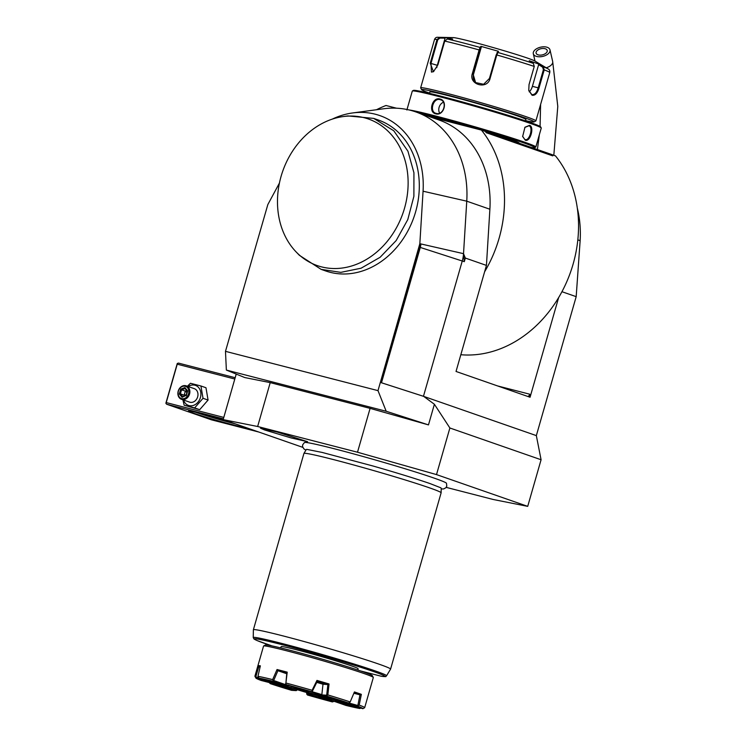 <?xml version="1.0" encoding="UTF-8"?>
<svg xmlns="http://www.w3.org/2000/svg" width="746" height="746" viewBox="0 0 746 746"><rect width="100%" height="100%" fill="white"/><g stroke="black" fill="none" stroke-linecap="round" stroke-linejoin="round"><path stroke-width="1.12" d="M187.414 386.251L190.444 383.276L200.926 385.98L203.024 398.299L208.069 400.052L199.686 409.675L184.15 405.218L182.873 399.791M200.926 385.98L205.971 387.733L208.069 400.052M188.234 386.54A10.612 8.71 109.2 0 1 197.97 386.876A10.612 8.71 109.2 0 1 200.413 397.581A10.612 8.71 109.2 0 1 191.983 405.749A10.612 8.71 109.2 0 1 183.544 400.024M181.53 399.324L189.633 402.141A7.134 5.856 -70.8 0 0 197.653 396.863A7.134 5.856 -70.8 0 0 194.324 388.666L186.23 385.841A7.134 5.856 -70.8 0 0 178.201 391.118A7.134 5.856 109.2 0 0 181.53 399.324A7.134 5.856 109.2 0 0 189.549 394.047A7.134 5.856 -70.8 0 0 186.23 385.841M203.024 398.299L194.631 407.913L184.15 405.218M194.631 407.913L199.686 409.675M223.8 417.406L166.237 402.579L177.24 364.197L234.804 379.024M166.237 402.579L165.864 403.25L166.619 404.22L223.39 418.842M446.192 487.371L493.237 499.494L527.711 506.357L436.513 474.596L449.875 427.99L434.396 404.267L428.474 424.894L370.091 408.36L357.511 452.225L257.64 426.498L223.166 419.625L302.792 447.358M223.166 419.625L236.221 374.082M577.329 208.181A99.908 81.939 -70.8 0 1 580.136 240.669L576.182 296.656L561.952 291.705M527.711 506.357L541.083 459.75L536.337 435.617L576.182 296.656M552.031 154.674L555.462 155.867A117.038 95.982 109.2 0 1 558.642 297.57L530.061 397.245L456.03 371.461L486.439 265.408L465.336 258.06L463.527 253.668L466.754 201.178A99.908 81.939 -70.8 0 0 415.755 111.9A99.908 81.939 -70.8 0 0 383.519 108.785L352.578 112.963A84.615 69.397 -70.8 0 0 332.324 119.099M536.337 435.617L423.458 396.303L462.268 260.96A28.544 23.415 -70.8 0 0 463.527 253.668L464.301 261.669L465.336 258.06M486.439 265.408L489.889 209.234A99.908 81.939 -70.8 0 0 438.89 119.957L415.755 111.9M279.405 183.115L267.851 204.535L225.478 351.338L226.364 370.072L244.735 377.551L270.22 382.623L257.64 426.498M423.458 396.303L381.486 382.763L420.296 247.42A13.614 11.171 -70.8 0 0 420.903 243.942L419.839 243.7L423.066 191.209A84.615 69.397 -70.8 0 0 352.578 112.963M381.486 382.763L390.745 349.809L389.794 349.501L377.998 390.634L225.478 351.338M463.527 253.668L420.903 243.942L390.223 349.641M419.839 243.7L389.794 349.501M226.364 370.072L386.186 411.251L428.474 424.894M386.186 411.251L377.998 390.634M381.309 382.717L423.691 396.387L434.396 404.267M436.513 474.596L357.511 452.225M541.083 459.75L449.875 427.99M441.194 488.975L443.674 488.938L445.884 487.744L446.789 486.178L446.481 483.249A73.929 2.872 -164 0 0 434.219 478.139A73.929 2.872 -164 0 0 356.206 454.603A73.929 2.872 -164 0 0 304.461 442.527L302.652 444.84L302.578 446.649L303.818 448.831L305.907 450.174M264.56 429.948L260.503 428.195L277.465 432.13L307.566 441.688L291.099 437.93L264.56 429.948M270.22 382.623L370.091 408.36M296.134 251.934L299.379 255.3L321.144 269.371L325.769 270.985A79.925 65.555 -70.8 0 0 400.798 242.189A79.925 65.555 -70.8 0 0 412.557 152.799A79.925 65.555 -70.8 0 0 378.343 120.022L373.718 118.409L347.916 115.919L343.281 116.553A77.631 63.671 -70.8 0 0 310.485 131.165A77.631 63.671 -70.8 0 0 282.296 229.488A77.631 63.671 -70.8 0 0 296.134 251.934A77.631 63.671 -70.8 0 0 402.933 213.225A77.631 63.671 -70.8 0 0 343.281 116.553M460.832 354.723A117.038 95.982 -70.8 0 0 558.642 297.57M529.865 397.189L529.716 394.205A2.853 1.632 -75.6 0 1 527.814 396.462M429.761 116.768L481.422 130.084A117.038 95.982 109.2 0 1 484.611 271.796M481.422 130.084L485.404 131.473L486.196 132.685L552.767 155.877L551.993 154.609L485.404 131.473M376.488 109.737A117.038 95.982 109.2 0 1 385.999 105.494L396.48 108.198M543.405 151.671L549.084 153.648M488.882 132.676L494.551 134.653M485.926 131.604L486.196 132.685M427.449 115.966A49.954 1.94 16 0 1 444.131 119.91A49.954 1.94 16 0 1 475.734 128.62M486.336 131.744A49.954 1.94 16 0 1 519.123 142.999M417.592 112.534A66.226 2.574 16 0 1 435.338 116.852A66.226 2.574 16 0 1 502.31 135.903A66.226 2.574 16 0 1 534.705 147.643A66.226 2.574 16 0 1 531.338 147.419M409.106 109.96A67.084 2.611 16 0 1 435.114 115.863A67.084 2.611 16 0 1 501.853 134.821A67.084 2.611 16 0 1 535.842 146.981A67.084 2.611 16 0 1 535.759 147.065L534.705 147.643M435.701 113.812C427.868 112.282 432.363 96.607 439.944 99.004C448.309 100.719 443.823 116.385 435.701 113.812L435.785 113.252M406.878 109.998L412.296 91.077A67.084 2.611 16 0 1 412.379 90.993A67.084 2.611 16 0 1 440.541 96.943A67.084 2.611 16 0 1 506.161 115.565A67.084 2.611 16 0 1 541.242 127.948A67.084 2.611 16 0 1 541.26 128.06L535.842 146.981M439.944 99.004L440.103 99.656C447.796 101.167 443.609 115.807 436.168 113.364C428.987 112.049 433.184 97.4 440.103 99.656L440.485 99.778M525.287 140.173L522.648 136.499L524.96 127.249L529.529 125.365C534.686 126.745 530.182 142.402 525.287 140.173L522.601 136.304M412.379 90.993L413.433 90.406A66.226 2.574 16 0 1 441.231 96.281A66.226 2.574 16 0 1 506.021 114.66A66.226 2.574 16 0 1 540.654 126.885L541.242 127.948M525.501 120.889L525.893 119.5A49.945 1.94 -164 0 0 517.593 115.966A49.945 1.94 -164 0 0 464.021 99.824A49.945 1.94 -164 0 0 429.873 91.963L429.472 93.353M429.547 93.101A58.514 2.275 16 0 1 421.649 89.697A58.514 2.275 16 0 1 460.599 98.528A58.514 2.275 16 0 1 524.41 117.719A58.514 2.275 16 0 1 534.071 121.934A58.514 2.275 16 0 1 525.566 120.638M421.649 89.697L420.669 87.935A59.941 2.331 16 0 1 420.651 87.832A59.941 2.331 16 0 1 461.643 97.269A59.941 2.331 16 0 1 525.939 116.637A59.941 2.331 16 0 1 535.898 120.88A59.941 2.331 16 0 1 535.833 120.955L534.071 121.934M539.004 88.065C537.381 93.325 535.068 95.721 532.075 95.255L528.765 90.471L529.035 84.596L534.248 66.431L533.343 63.363L529.212 60.734L539.116 64.184L543.237 66.804L544.207 69.9L539.004 88.065L538.202 87.832C536.691 92.765 534.546 95.012 531.777 94.583L528.737 90.285M535.898 120.88L549.755 72.558C550.072 70.767 549.476 69.527 547.984 68.837A57.834 2.247 -164 0 0 543.237 66.804L542.65 67.196L543.405 69.667L538.202 87.832L532.402 86.34A8.56 4.886 -75.6 0 1 529.222 91.823M531.991 94.658L532.075 95.255M447.302 38.997L444.728 41.086L437.949 64.734L433.463 71.737L430.228 63.196L437.007 39.547L439.646 37.468L445.008 37.533L452.673 39.062L447.302 38.997A57.834 2.247 -164 0 1 480.098 47.446L480.909 46.336L498.477 51.315L496.808 54.952L490.029 78.6C487.371 90.014 468.423 84.671 472.339 73.593L479.118 49.945L480.098 47.446L480.527 48.145L481.319 47.063L473.524 74.246A8.56 8.523 130.7 0 0 475.883 82.825M533.343 63.363A57.834 2.247 -164 0 0 497.657 52.416L496.211 54.812L489.432 78.461L483.632 84.279L475.603 82.592L473.011 73.807L480.527 48.145M433.706 71.56L431.458 72.11L430.992 63.401L437.771 39.752L439.87 38.083L445.092 38.149L437.296 65.331A8.56 3.637 107 0 0 436.783 67.662M437.771 39.752L437.007 39.547A59.941 2.331 -164 0 0 434.508 39.51C435.198 37.822 436.354 37.086 437.986 37.3A57.834 2.247 -164 0 1 439.646 37.468L439.87 38.083M437.986 37.3L453.344 37.608A42.82 1.669 16 0 1 485.021 45.264A42.82 1.669 16 0 1 528.047 58.291A42.82 1.669 16 0 1 534.789 60.967L547.984 68.837M539.116 64.184L538.631 64.641L542.65 67.196M538.631 64.641L532.402 86.34M480.909 46.336L481.319 47.063M496.939 52.789L498.477 51.315M445.008 37.533L445.092 38.149M524.82 127.398L528.914 125.794C533.632 126.969 529.427 141.609 524.988 139.511L525.175 139.567M439.599 113.103A7.134 5.856 109.2 0 1 443.394 102.249M321.144 269.371L340.819 272.365L361.092 268.206L380.124 257.277L396.173 240.566L407.782 219.604L413.89 196.301L413.937 172.774L407.931 151.186L393.776 130.783L373.718 118.409M303.939 453.437L306.27 449.568A70.189 2.732 16 0 1 306.97 449.409L322.113 452.421L373.214 466.064C397.198 472.955 416.175 478.801 430.134 483.613L440.7 487.763A70.189 2.732 16 0 1 441.212 488.257L441.128 492.78A71.364 2.779 -164 0 0 429.267 487.763A71.364 2.779 -164 0 0 333.975 459.713A71.364 2.779 -164 0 0 303.939 453.437A71.364 2.779 -164 0 0 303.93 453.465L253.379 629.773A71.364 2.779 -164 0 0 253.37 629.801L253.239 637.56A69.35 2.695 16 0 1 320.649 654.055A69.35 2.695 16 0 1 386.559 675.792L390.559 669.134A71.364 2.779 -164 0 0 390.578 669.106A71.364 2.779 -164 0 0 378.716 664.061A71.364 2.779 -164 0 0 302.167 641A71.364 2.779 -164 0 0 253.379 629.773M390.578 669.106L441.128 492.808A71.364 2.779 -164 0 0 441.128 492.78M360.514 670.924L381.01 676.184M280.487 647.864L281.205 646.651A39.967 1.557 16 0 1 298.027 650.148A39.967 1.557 16 0 1 337.779 661.441A39.967 1.557 16 0 1 358.033 668.677L357.996 670.085M364.673 707.674L373.317 677.517A57.088 2.219 -164 0 0 373.298 677.424L372.319 675.662A55.661 2.163 -164 0 0 363.088 671.81A55.661 2.163 -164 0 0 304.387 654.102A55.661 2.163 -164 0 0 265.389 644.992L263.627 645.971A57.088 2.219 -164 0 0 263.562 646.045L254.908 676.202A57.088 2.219 16 0 1 254.955 676.146L258.051 665.674A57.088 2.219 -164 0 1 260.363 665.833L257.957 676.342A57.088 2.219 16 0 1 272.644 679.606L277.036 669.535A57.088 2.219 -164 0 1 287.21 672.155L285.905 683.019A57.088 2.219 16 0 1 312.089 690.292L316.957 680.417A57.088 2.219 -164 0 1 329.042 683.97L327.839 694.927A57.088 2.219 16 0 1 350.191 701.939L354.425 691.943A57.088 2.219 -164 0 1 358.173 693.221A57.088 2.219 -164 0 1 361.344 694.349L359.199 705.082A57.088 2.219 16 0 1 364.673 707.674A57.088 2.219 16 0 1 364.626 707.73L363.638 708.28M373.298 677.424A57.088 2.219 -164 0 0 363.834 673.47A57.088 2.219 -164 0 0 303.622 655.314A57.088 2.219 -164 0 0 263.627 645.971M269.427 682.506L269.39 681.937M281.083 684.632L280.608 685.182L255.925 677.918A55.661 2.163 -164 0 0 255.906 678.058L254.927 676.296A57.088 2.219 16 0 1 254.908 676.202M285.905 683.019L286.828 672.976A56.23 2.191 -164 0 0 277.801 670.654L286.697 673.741M287.21 672.155L286.828 672.976M336.66 700.27A29.262 1.138 -164 0 1 325.517 697.715A29.262 1.138 16 0 1 284.776 685.621M312.173 695.319L307.464 695.011A55.661 2.163 -164 0 0 332.408 701.93L318.281 697.016A30.082 1.175 16 0 1 312.173 695.319L311.623 693.649M318.281 697.016L319.251 695.766M333.863 701.221L319.185 696.363M316.863 682.413A29.262 1.138 16 0 1 322.99 684.231L321.824 694.908L326.683 695.225L327.289 696.307L322.58 695.999L321.824 694.908M321.824 694.61A29.262 1.138 -164 0 0 311.502 691.542M285.541 683.765L286.389 684.688L300.517 689.612A30.082 1.175 16 0 1 306.615 691.3L311.324 691.607L312.369 691.216L312.089 690.292M311.324 691.607A55.661 2.163 -164 0 0 286.389 684.688M329.042 683.97L327.979 684.576A56.23 2.191 -164 0 0 317.264 681.424L316.957 680.417M317.264 681.424L312.369 691.216M322.99 684.231L327.979 684.576M327.839 694.927L326.879 695.486M327.876 684.558L326.683 695.225M322.58 695.999A30.082 1.175 16 0 1 327.783 697.631L348.578 702.993L350.191 701.939M348.578 702.993A55.661 2.163 -164 0 0 327.289 696.307M361.344 694.349L360.094 694.871A56.23 2.191 -164 0 0 354.08 692.773M353.874 693.267L360.094 694.871M359.199 705.082L358.08 705.567L348.755 702.946M359.973 694.834L357.875 705.296M358.08 705.567L357.707 706.173L336.922 700.811L336.474 699.879M336.922 700.811A30.082 1.175 16 0 1 338.18 701.436L362.873 708.7L363.554 708.327M362.873 708.7A55.661 2.163 -164 0 0 357.707 706.173M337.099 700.895L335.336 700.373L335.215 699.72M360.859 708.103L359.824 708.504L335.14 701.231L335.336 700.373M330.935 698.769L331.718 700.475L345.846 705.39A55.661 2.163 -164 0 0 359.824 708.504M332.408 701.93L333.76 701.436M307.464 695.011L306.643 693.911L306.783 692.549M311.502 694.228L306.643 693.911M297.757 689.565L296.218 690.619A30.082 1.175 16 0 1 291.005 688.987L270.22 683.625L269.371 682.702M270.22 683.625A55.661 2.163 -164 0 0 291.509 690.311L296.218 690.619M291.238 687.523L291.005 688.987M290.875 688.036L281.979 685.742M255.925 677.918L254.955 676.146M255.906 678.058A55.661 2.163 -164 0 0 261.081 680.445L281.876 685.807A30.082 1.175 16 0 1 280.608 685.182M260.14 666.784A56.23 2.191 -164 0 0 258.685 666.728L258.051 665.674M258.685 666.728L260.056 667.129M258.731 677.825L255.766 676.958L258.778 666.747M257.957 676.342L258.965 678.123L283.657 685.388A30.082 1.175 16 0 1 287.079 686.143L272.952 681.229L273.325 680.622L272.644 679.606M281.876 685.807L283.303 684.753M272.952 681.229A55.661 2.163 -164 0 0 258.965 678.123M277.801 670.654L277.036 669.535M288.646 685.108L288.236 685.583L273.661 680.511L277.922 670.691M288.236 685.583L287.079 686.143M335.14 701.231A30.082 1.175 16 0 1 331.718 700.475M546.594 47.119A8.56 4.728 -13 0 0 537.362 48.331A8.56 4.728 -13 0 0 533.306 53.721A8.56 4.728 -13 0 0 536.719 56.472A8.56 4.728 -13 0 0 545.941 55.269A8.56 4.728 -13 0 0 549.998 49.87A8.56 4.728 -13 0 0 546.594 47.119M538.36 54.915A5.707 3.152 167 0 1 536.094 53.078A5.707 3.152 167 0 1 538.798 49.488A5.707 3.152 167 0 1 544.944 48.677A5.707 3.152 167 0 1 547.219 50.514A5.707 3.152 167 0 1 544.515 54.113A5.707 3.152 167 0 1 538.36 54.915M258.62 431.981L211.342 419.793L166.619 404.22M246.115 427.617A29.971 1.166 16 0 1 225.031 422.684A29.971 1.166 16 0 1 193.522 413.172A29.971 1.166 16 0 1 188.57 411.018A29.971 1.166 16 0 1 226.402 420.753M165.864 403.25L177.259 363.498L178.406 363.088L235.186 377.718M177.259 363.498L177.24 364.197M235.354 423.877A28.544 1.11 16 0 1 195.648 412.305M188.598 393.767A6.425 5.269 109.2 0 1 181.726 398.616A6.425 5.269 109.2 0 1 178.387 391.128A6.425 5.269 -70.8 0 1 185.26 386.279A6.425 5.269 -70.8 0 1 188.598 393.767M186.286 395.781L187.675 390.913L184.887 387.584L180.709 389.114L179.31 393.981L182.099 397.31L186.211 395.361M182.723 396.639L186.071 395.417M179.31 393.981L180.401 393.86L182.695 396.602M180.709 389.114L181.567 389.813L180.401 393.86L184.169 395.175L186.23 394.82M184.887 387.584L185.055 388.535L184.887 387.584M184.738 395.846L184.169 395.175L185.334 391.128L181.567 389.813L185.017 388.545M186.742 390.606L185.334 391.128L186.892 392.508M324.398 696.568A15.703 0.615 16 0 1 312.453 693.621A15.703 0.615 16 0 1 297.225 688.996A15.703 0.615 -164 0 1 294.642 687.868A15.703 0.615 -164 0 1 295.91 688.008M322.179 695.421A15.703 0.615 -164 0 0 309.385 691.486M286.1 685.919A27.117 1.054 -164 0 0 288.152 686.656A27.117 1.054 -164 0 0 316.752 695.281A27.117 1.054 -164 0 0 335.747 699.72A27.117 1.054 -164 0 0 335.775 699.692M321.824 694.712A27.117 1.054 -164 0 0 311.371 691.598M289.168 685.658A27.117 1.054 -164 0 0 288.338 685.462M580.136 240.669L577.824 239.858M464.301 261.669L419.597 247.215M489.889 209.234L466.754 201.178L423.066 191.209M529.716 394.205L497.554 385.924M549.755 72.558A59.941 2.331 -164 0 0 544.207 69.9L543.405 69.667M534.248 66.431A59.941 2.331 -164 0 0 496.808 54.952L496.211 54.812M479.79 50.159L479.118 49.945A59.941 2.331 -164 0 0 444.728 41.086M472.339 73.593L473.524 74.246M430.228 63.196L437.296 65.331M490.029 78.6L489.432 78.461M529.529 125.365L528.914 125.794M380.712 676.128A67.97 2.648 -164 0 0 351.767 664.472A67.97 2.648 -164 0 0 268.243 641.262A67.97 2.648 -164 0 0 271.936 645.896L256.792 640.45L254.013 639.005L253.239 637.56M546.212 67.783A8.56 4.728 -13 0 0 552.674 61.47L549.998 49.87M186.071 395.38L187.274 391.184L185.055 388.535M420.651 87.832L434.508 39.51M380.861 676.165C388.685 677.088 384.703 676.37 386.559 675.792M553.821 155.289L557.784 106.398L552.674 61.47M537.409 149.536L539.349 134.756M540.067 126.419L540.617 104.412M535.013 61.097L533.306 53.721M182.565 396.639L186.099 395.352M187.293 391.258L184.943 388.461"/></g></svg>
